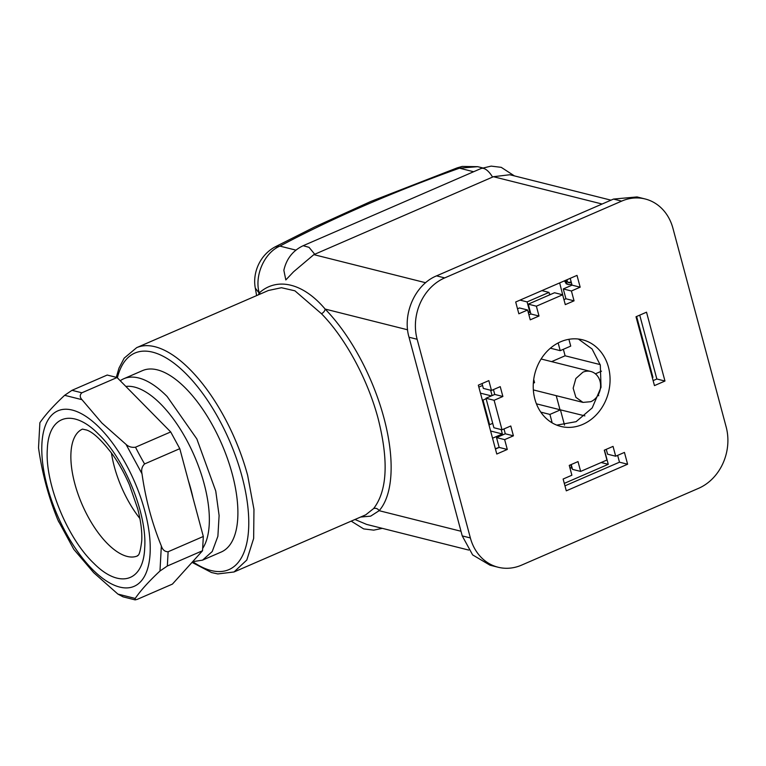 <?xml version="1.0" encoding="UTF-8"?>
<svg xmlns="http://www.w3.org/2000/svg" width="766" height="766" viewBox="0 0 766 766"><rect width="100%" height="100%" fill="white"/><g stroke="black" fill="none" stroke-linecap="round" stroke-linejoin="round"><path stroke-width="1.15" d="M498.13 567.242L490.001 565.193L472.632 554.9L462.243 535.903L470.372 537.943A47.846 40.703 104.1 0 0 498.13 567.242A47.846 40.703 104.1 0 0 521.656 565.097L698.602 488.315A47.846 40.703 104.1 0 0 726.158 426.949L672.931 228.268A47.846 40.703 104.1 0 0 645.173 198.978A47.846 40.703 104.1 0 0 621.647 201.123L444.701 277.905A47.846 40.703 104.1 0 0 417.135 339.271L470.372 537.943M417.135 339.271L409.015 337.222L462.243 535.903M409.015 337.222C402.131 313.811 415.335 284.397 436.572 275.865L444.701 277.905M621.647 201.123L613.518 199.074L436.572 275.865M613.518 199.074L637.044 196.939L645.173 198.978M495.439 449.039L499.164 447.421L496.531 437.587L505.292 433.786L503.99 428.941M502.017 429.793L510.778 425.992L513.412 435.825L504.66 439.627L507.293 449.46L496.78 454.027L478.329 385.174L488.842 380.616L491.475 390.449L500.236 386.648L502.879 396.482L494.118 400.283L502.017 429.793L493.898 427.754L485.989 398.243L494.75 394.442L493.448 389.597M491.475 390.449L483.356 388.41L482.053 383.565M653.12 380.616L656.845 378.998L639.734 315.142M517.519 308.803L519.482 307.951L527.611 309.991L518.85 313.792L515.69 301.995L577.009 275.387L580.168 287.183L571.417 290.984L574.05 300.827L565.289 304.629L562.656 294.786L536.372 306.189L539.005 316.032L530.244 319.834L527.611 309.991M528.913 314.836L530.886 313.983L528.243 304.15L554.527 292.746L562.656 294.786M563.948 299.63L565.921 298.778L563.288 288.945L572.049 285.144L570.22 278.326M564.954 485.845L619.483 462.185L617.655 455.368M615.692 456.22L624.443 452.419L627.613 464.225L566.294 490.834L563.125 479.028L571.886 475.226L569.253 465.393L578.014 461.592L580.647 471.425L606.931 460.021L604.288 450.188L613.049 446.387L615.692 456.22L607.562 454.181L606.26 449.336M580.647 471.425L572.518 469.386L571.225 464.541M578.407 339.041L592.089 349.009L600.314 365.104L601.032 387.299L592.214 407.905L576.089 421.683L556.767 425.13M654.461 385.604L636.01 316.751L646.523 312.193L664.965 381.037L654.461 385.604M534.86 399.076A44.658 37.994 104.1 0 0 560.769 426.413A44.658 37.994 104.1 0 0 598.888 411.849A44.658 37.994 104.1 0 0 608.443 367.144A44.658 37.994 104.1 0 0 582.533 339.798A44.658 37.994 104.1 0 0 544.415 354.361A44.658 37.994 104.1 0 0 534.86 399.076M513.412 435.825L505.292 433.786M504.66 439.627L496.531 437.587M507.293 449.46L499.164 447.421M502.879 396.482L494.75 394.442M494.118 400.283L485.989 398.243M664.965 381.037L656.845 378.998M536.372 306.189L528.243 304.15M539.005 316.032L530.886 313.983M580.168 287.183L572.049 285.144M571.417 290.984L563.288 288.945M574.05 300.827L565.921 298.778M627.613 464.225L619.483 462.185M582.926 372.18A15.952 13.568 -75.9 0 1 590.768 371.472A15.952 13.568 -75.9 0 1 600.601 385.681A15.952 13.568 -75.9 0 1 590.825 401.69L582.993 402.399L575.898 397.353L573.159 388.18L575.86 378.519L582.926 372.18M268.205 290.573L136.683 347.64A122.263 53.764 -113.5 0 1 247.667 475.466L253.958 509.342L253.651 538.46L246.796 560.032L234.032 571.972L365.784 514.8L373.636 508.547C387.251 490.834 388.774 460.931 378.193 418.83C367.852 379.582 345.447 338.074 321.433 313.696L294.92 290.821L281.467 287.719L268.406 290.486M360.614 517.04L370.648 516.15L379.151 510.692C377.715 508.576 375.876 507.868 373.636 508.547M321.433 313.696A4.251 2.499 135.8 0 0 325.129 309.062C303.441 283.286 277.522 276.861 259.617 292.602L260.114 294.087M202.559 560.128L221.211 552.027A98.881 43.48 -113.5 0 0 234.415 482.944A98.881 43.48 -113.5 0 0 185.822 388.439A98.881 43.48 -113.5 0 0 157.346 369.854A98.881 43.48 -113.5 0 0 142.495 370.62L123.833 378.72A98.881 43.48 66.5 0 1 167.16 396.539L196.833 438.918L215.753 491.044L219.105 515.528L217.889 536.257L212.22 551.539L202.559 560.128L192.639 561.698M259.636 294.288A4.251 3.734 39.8 0 0 259.186 293.1L258.276 294.881M256.62 295.599L255.308 288.112L259.186 293.1A126.524 55.631 -113.5 0 1 259.617 292.602L259.08 292.468C254.456 275.042 264.605 252.56 279.906 246.106L295.896 250.118M255.308 288.112C252.454 273.586 259.301 255.509 274.917 246.987L279.906 246.106C332.674 218.119 392.537 192.151 459.476 168.175L457.245 167.85L370.935 201.41L314.682 226.956L274.927 246.978M457.245 167.85L462.157 166.433L477.687 166.672L459.476 168.175L473.627 171.737M354.955 519.492L366.646 524.413L468.715 550.065M120.252 380.75A98.881 43.48 66.5 0 1 123.833 378.72M314.74 254.255L309.052 247.351L303.173 245.704C292.89 250.587 286.455 258.784 283.851 270.302L285.823 279.935L293.57 271.777L313.849 254.638A37.429 10.772 -15 0 0 314.74 254.255L492.557 177.09A37.429 10.772 -15 0 0 493.428 176.707L509.821 174.744L611 200.175M125.844 386.437A91.757 40.339 66.5 0 1 161.013 404.333A91.757 40.339 66.5 0 1 202.664 548.408M188.302 480.464A91.757 40.339 66.5 0 1 193.07 498.254M135.218 598.438L135.122 599.883L137.219 599.376L172.417 584.104L202.54 550.735L167.342 566.007L159.979 571.005L161.348 545.967C152.013 523.111 145.569 499.049 142.007 473.79L126.045 444.395L101.84 422.976L81.962 399.67L64.641 395.313C53.505 405.721 45.251 414.866 39.88 422.746L38.52 447.794C42.101 473.129 48.545 497.191 57.852 519.951L73.804 549.356L93.682 572.662L117.897 594.081L135.218 598.438C140.618 590.519 148.872 581.375 159.979 571.005M64.641 395.313L72.004 390.315L107.202 375.043L117.064 377.523L81.866 392.795C79.674 394.883 79.712 397.181 81.962 399.67M202.54 550.735L203.316 536.478L179.79 448.675L170.703 431.938L117.064 377.523M73.804 549.356L57.852 519.951M135.122 599.883L123.039 596.838L117.897 594.081M38.52 447.794L39.88 422.746M58.877 522.086L58.34 521.062M126.045 444.395C128.583 446.76 131.733 447.698 135.505 447.21A289.95 255.337 42 0 0 144.592 463.947C141.959 466.532 141.097 469.807 142.007 473.79M170.703 431.938L135.505 447.21M179.79 448.675L144.592 463.947M161.348 545.967C162.536 549.816 164.795 551.75 168.118 551.75L167.342 566.007M203.316 536.478L168.118 551.75M499.068 447.459A20.452 17.407 104.1 0 0 496.617 448.311A20.452 17.407 104.1 0 0 495.401 448.895M571.829 284.33L568.429 284.588L566.208 283.803L564.599 280.768M604.47 450.111L608.271 464.311L564.293 483.384M570.737 464.751L571.647 468.122L572.125 467.911M501.184 429.582L502.352 433.968L492.548 438.219M478.846 387.079L482.561 385.461M490.642 390.239L492.078 395.601M486.123 398.741L483.011 400.091L489.598 424.68L492.71 423.33M549.662 294.853L549.011 292.401L527.104 301.9L529.871 312.231L528.387 312.873M559.668 282.913L563.422 297.677M652.335 377.667L652.948 377.399L636.623 316.492M564.523 425.12L560.434 409.858L549.921 414.416L552.027 422.286L551.539 422.506M533.337 383.192L534.563 382.655L533.711 379.476M558.155 342.957L560.214 350.665L570.727 346.108L568.908 339.309M601.521 371.175L595.402 373.827M598.37 394.528L598.696 395.735M99.848 428.05A95.683 42.073 66.5 0 1 150.098 553.454A95.683 42.073 66.5 0 1 92.169 569.109A95.683 42.073 66.5 0 1 41.919 443.705A95.683 42.073 66.5 0 1 99.848 428.05M568.429 284.588L567.29 284.081L565.634 280.318M601.166 462.52L608.271 464.311M569.866 467.672L571.647 468.122M490.613 431.009L502.352 433.968M480.464 393.15L491.399 395.898M482.274 399.9L483.011 400.091M488.871 424.488L489.598 424.68M528.09 311.781L529.871 312.231M549.442 294.039L550.773 294.374M541.907 290.62L549.011 292.401M520.009 300.119L527.104 301.9M652.211 377.217L652.948 377.399M559.783 409.695L584.889 415.881M536.42 403.826L560.434 409.858M540.786 412.127L549.921 414.416M550.658 421.942L552.027 422.286M550.4 348.195L560.214 350.665M551.625 361.629L565.097 355.788L563.364 349.306M565.097 355.788L600.18 364.597M559.965 409.619L556.231 395.677M567.175 279.657L567.127 281.218L568.736 282.817L571.34 282.52M568.248 282.625L571.177 281.917M139.91 518.544A69.112 30.391 66.5 0 1 111.415 452.878M192.821 561.717A118.012 51.887 -113.5 0 0 241.999 476.442A118.012 51.887 -113.5 0 0 175.72 364.52A118.012 51.887 -113.5 0 0 117.38 377.849M461.008 531.259L379.151 510.692A126.524 55.631 -113.5 0 0 325.129 309.062L407.608 329.792M313.849 254.638L425.647 282.731M493.428 176.707L602.114 204.024M303.173 245.704L480.991 168.539A17.015 7.478 66.5 0 1 492.557 177.09M72.004 390.315L81.866 392.795M567.29 284.081L566.208 283.803M565.835 281.783L564.743 281.505M47.329 449.192C48.507 415.124 72.78 407.924 98.412 434.044C124.877 459.15 147.264 514.254 144.688 547.968C143.51 582.036 119.237 589.226 93.605 563.106C67.13 538.01 44.744 482.906 47.329 449.192M82.517 429.104L82.479 429.113A69.112 30.391 -113.5 0 0 70.96 452.869A69.112 30.391 -113.5 0 0 107.25 543.439A69.112 30.391 -113.5 0 0 137.516 555.905L137.535 555.896M590.768 371.472L541.122 358.995M582.993 402.399L533.347 389.923M192.036 562.368L211.493 572.528L217.831 573.935L234.032 571.972M136.683 347.64L124.178 358.143L118.998 368.082L116.288 377.322M477.697 166.672L482.58 167.898M382.32 528.348L373.751 530.139L363.668 528.904L351.192 521.129M480.991 168.539L491.159 166.117L501.242 167.342L514.426 175.902M82.479 429.113L86.596 430.023C93.174 432.187 101.897 440.44 112.784 454.774C119.132 463.784 124.714 473.876 129.521 485.041L137.717 508.815C140.887 521.273 142.227 531.987 141.72 540.959C139.441 559.352 137.248 554.393 137.507 555.905"/></g></svg>

